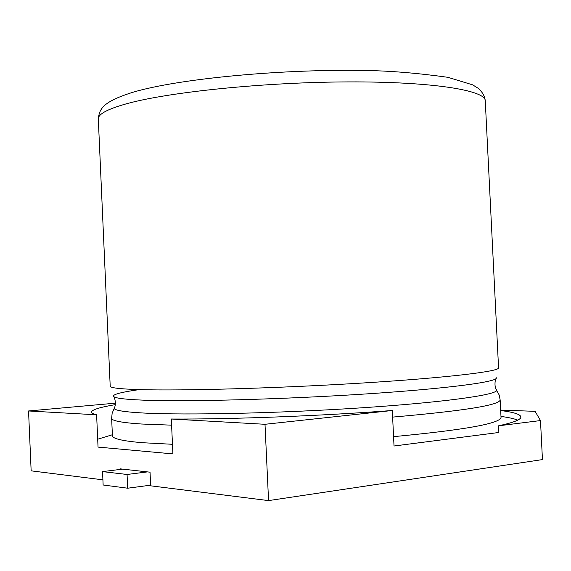 <?xml version="1.0" encoding="UTF-8"?>
<svg xmlns="http://www.w3.org/2000/svg" width="571" height="571" viewBox="0 0 571 571"><rect width="100%" height="100%" fill="white"/><g stroke="black" fill="none" stroke-linecap="round" stroke-linejoin="round"><path stroke-width="0.86" d="M268.556 500.603L542.45 459.591L540.487 420.57L498.547 425.809L498.876 432.483L394.019 446.008L392.306 410.499L265.001 424.289L268.556 500.603L150.651 485.821L150.037 472.181L120.281 468.862L120.303 469.426M265.001 424.289L171.321 419.014L172.906 453.895L98.041 447.093L96.613 414.803L28.55 410.97L31.148 470.839L102.908 479.833M500.667 410.099L535.084 411.327L540.487 420.57M28.55 410.97L115.363 403.176M498.547 425.809C513.679 422.547 521.13 419.585 520.895 416.93C520.438 414.31 513.7 412.183 500.688 410.549M392.306 410.499C320.881 415.952 230.62 419.378 171.321 419.014M517.733 420.135C514.293 418.707 508.704 417.465 500.981 416.423M112.366 434.745L97.691 439.213M96.613 414.803C93.223 413.975 91.517 413.076 91.481 412.091C91.824 409.771 99.739 407.287 115.228 404.646M147.489 471.896L127.069 474.472L102.544 471.61L103.137 485L127.683 488.212L150.623 485.164M102.544 471.61L122.694 469.126M127.069 474.472L127.683 488.212M139.916 389.629C183.027 390.928 279.519 388.194 363.106 382.984C446.85 377.781 499.654 371.428 498.562 367.874L485.264 100.803C485.643 90.289 432.297 81.582 348.667 81.903C265.194 82.16 169.43 91.931 127.062 103.615C107.591 109.011 98.005 114.157 98.312 119.046L110.203 386.189C110.189 387.873 120.096 389.022 139.916 389.629M139.909 389.529C124.1 391.713 115.328 393.733 113.586 395.589C111.93 397.73 121.709 399.25 142.914 400.143C186.31 401.941 284.23 399.343 367.331 393.854C450.605 388.373 500.553 381.471 496.085 377.552M496.035 388.979L496.763 390.485C494.921 395.232 441.197 402.612 359.566 407.951C278.07 413.304 185.482 415.31 143.492 413.026C125.206 412.019 115.421 410.528 114.129 408.529L114.707 406.959M172.471 444.288L142.3 442.703C122.415 440.976 112.451 438.656 112.416 435.737L111.638 418.293C111.652 420.777 121.594 422.683 141.458 424.01L171.6 425.159M392.62 417.101C463.466 410.913 499.311 405.203 500.16 399.971L499.175 394.996L496.763 390.485C494.907 387.752 494.515 383.905 495.578 378.937M393.569 436.644C464.401 429.956 500.225 423.546 501.031 417.415L500.16 399.971M98.312 119.046C99.368 108.776 102.751 101.866 132.451 92.395C178.844 78.413 285.015 68.656 368.823 70.561C392.691 71.054 419.064 73.302 447.95 77.321L472.652 84.851L477.898 88.12C482.359 91.86 484.815 96.092 485.264 100.803M111.638 418.293L112.152 413.247L114.129 408.529C115.72 405.574 115.749 401.706 114.221 396.924"/></g></svg>
